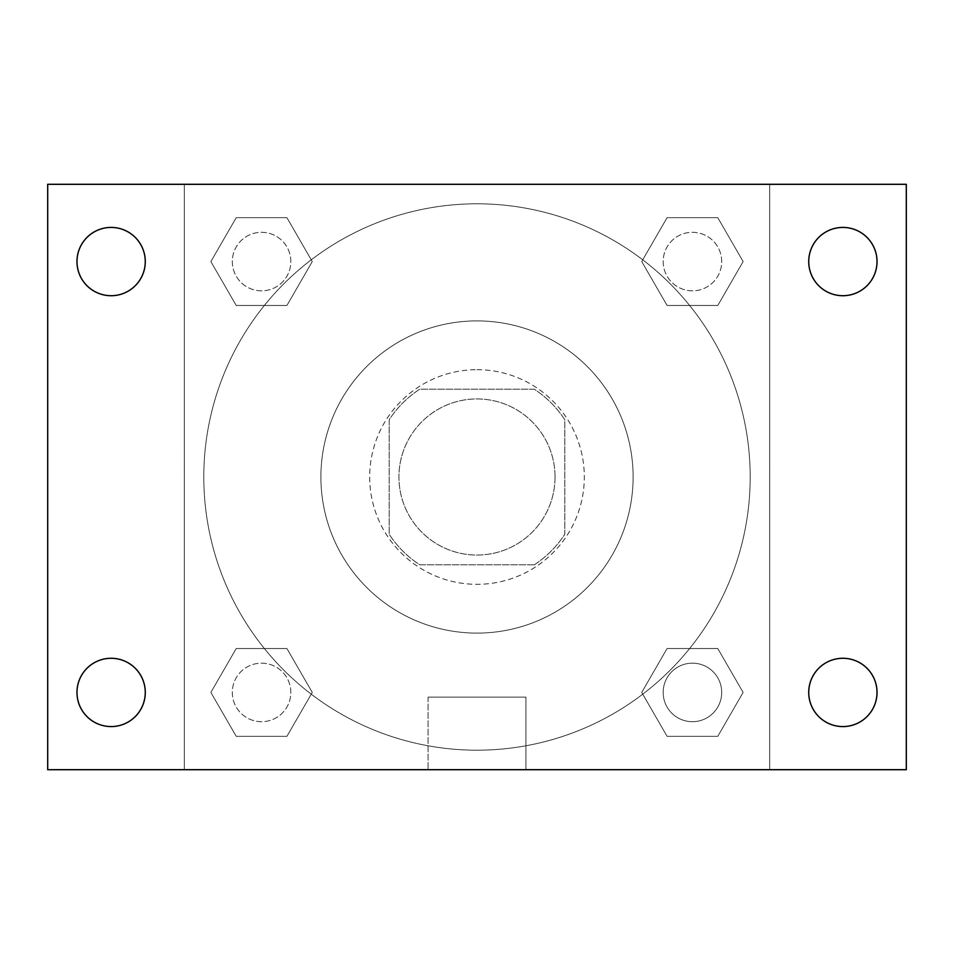 <?xml version="1.0" encoding="UTF-8"?>
<svg xmlns="http://www.w3.org/2000/svg" width="954" height="954" viewBox="0 0 954 954"><rect width="100%" height="100%" fill="white"/><g stroke="black" fill="none" stroke-linecap="round" stroke-linejoin="round"><path stroke-width="0.72" stroke-dasharray="4.77 3.58" d="M555.049 477A78.049 78.049 0 0 0 437.969 409.397A78.049 78.049 0 0 0 437.969 544.603A78.049 78.049 0 0 0 555.049 477A78.049 78.049 0 0 0 437.969 409.397A78.049 78.049 0 0 0 437.969 544.603A78.049 78.049 0 0 0 555.049 477M534.252 564.816L419.748 564.816A104.833 104.833 0 0 1 389.184 534.252L389.184 419.748A104.833 104.833 0 0 1 419.748 389.184L534.252 389.184A104.833 104.833 0 0 1 564.816 419.748L564.816 534.252A104.833 104.833 0 0 1 534.252 564.816L419.748 564.816A104.833 104.833 0 0 1 389.184 534.252L389.184 419.748A104.833 104.833 0 0 1 419.748 389.184L534.252 389.184A104.833 104.833 0 0 1 564.816 419.748L564.816 534.252A104.833 104.833 0 0 1 534.252 564.816M477 369.675A107.325 107.325 0 0 1 569.943 530.662A107.325 107.325 0 0 1 384.057 530.662A107.325 107.325 0 0 1 477 369.675A107.325 107.325 0 0 0 369.675 477A107.325 107.325 0 0 0 477 584.325A107.325 107.325 0 0 0 584.325 477A107.325 107.325 0 0 0 477 369.675M633.11 477A156.11 156.11 0 0 0 398.951 341.806A156.11 156.11 0 0 0 398.951 612.194A156.11 156.11 0 0 0 633.11 477A156.11 156.11 0 0 0 398.951 341.806A156.11 156.11 0 0 0 398.951 612.194A156.11 156.11 0 0 0 633.11 477M210.87 261.575L236.222 217.667L286.915 217.667L312.268 261.575L286.915 305.471L236.222 305.471L210.87 261.575L236.222 217.667L286.915 217.667L312.268 261.575L286.915 305.471L236.222 305.471L210.87 261.575L236.222 217.667L286.915 217.667L312.268 261.575L286.915 305.471L236.222 305.471L210.87 261.575M210.87 692.425L236.222 648.529L286.915 648.529L312.268 692.425L286.915 736.333L236.222 736.333L210.87 692.425L236.222 648.529L286.915 648.529L312.268 692.425L286.915 736.333L236.222 736.333L210.87 692.425L236.222 648.529L286.915 648.529L312.268 692.425L286.915 736.333L236.222 736.333L210.87 692.425M184.301 769.699L184.301 184.301L769.699 184.301L769.699 769.699L184.301 769.699L184.301 184.301L769.699 184.301L769.699 769.699L184.301 769.699L184.301 184.301L769.699 184.301L769.699 769.699L47.7 769.699L47.7 184.301L184.301 184.301L184.301 769.699M641.732 261.575L667.084 217.667L717.778 217.667L743.13 261.575L717.778 305.471L667.084 305.471L641.732 261.575L667.084 217.667L717.778 217.667L743.13 261.575L717.778 305.471L667.084 305.471L641.732 261.575L667.084 217.667L717.778 217.667L743.13 261.575L717.778 305.471L667.084 305.471L641.732 261.575M641.732 692.425L667.084 648.529L717.778 648.529L743.13 692.425L717.778 736.333L667.084 736.333L641.732 692.425L667.084 648.529L717.778 648.529L743.13 692.425L717.778 736.333L667.084 736.333L641.732 692.425L667.084 648.529L717.778 648.529L743.13 692.425L717.778 736.333L667.084 736.333L641.732 692.425M511.153 184.301L442.847 184.313L511.153 184.301M750.19 477A273.19 273.19 0 0 0 340.399 240.408A273.19 273.19 0 0 0 340.399 713.592A273.19 273.19 0 0 0 750.19 477A273.19 273.19 0 0 0 340.399 240.408A273.19 273.19 0 0 0 340.399 713.592A273.19 273.19 0 0 0 750.19 477M290.839 692.425A29.276 29.276 0 0 0 246.931 667.084A29.276 29.276 0 0 0 246.931 717.778A29.276 29.276 0 0 0 290.839 692.425A29.276 29.276 0 0 0 246.931 667.084A29.276 29.276 0 0 0 246.931 717.778A29.276 29.276 0 0 0 290.839 692.425A29.276 29.276 0 0 0 246.931 667.084A29.276 29.276 0 0 0 246.931 717.778A29.276 29.276 0 0 0 290.839 692.425A29.276 29.276 0 0 0 246.931 667.084A29.276 29.276 0 0 0 246.931 717.778A29.276 29.276 0 0 0 290.839 692.425M290.839 261.575A29.276 29.276 0 0 0 246.931 236.222A29.276 29.276 0 0 0 246.931 286.915A29.276 29.276 0 0 0 290.839 261.575A29.276 29.276 0 0 0 246.931 236.222A29.276 29.276 0 0 0 246.931 286.915A29.276 29.276 0 0 0 290.839 261.575A29.276 29.276 0 0 0 246.931 236.222A29.276 29.276 0 0 0 246.931 286.915A29.276 29.276 0 0 0 290.839 261.575A29.276 29.276 0 0 0 246.931 236.222A29.276 29.276 0 0 0 246.931 286.915A29.276 29.276 0 0 0 290.839 261.575M721.701 261.575A29.276 29.276 0 0 0 677.793 236.222A29.276 29.276 0 0 0 677.793 286.915A29.276 29.276 0 0 0 721.701 261.575A29.276 29.276 0 0 0 677.793 236.222A29.276 29.276 0 0 0 677.793 286.915A29.276 29.276 0 0 0 721.701 261.575A29.276 29.276 0 0 0 677.793 236.222A29.276 29.276 0 0 0 677.793 286.915A29.276 29.276 0 0 0 721.701 261.575A29.276 29.276 0 0 0 677.793 236.222A29.276 29.276 0 0 0 677.793 286.915A29.276 29.276 0 0 0 721.701 261.575M663.161 692.425A29.276 29.276 0 0 1 707.069 667.084A29.276 29.276 0 0 1 707.069 717.778A29.276 29.276 0 0 1 663.161 692.425A29.276 29.276 0 0 1 707.069 667.084A29.276 29.276 0 0 1 707.069 717.778A29.276 29.276 0 0 1 663.161 692.425M525.94 769.699L428.06 769.699L525.94 769.699L428.06 769.699L525.94 769.699L525.94 697.112L428.06 697.112L525.94 697.112L428.06 697.112L525.94 697.112L525.94 769.699M184.301 477L184.301 442.847L184.313 477M769.699 477L769.699 442.847L769.687 477M769.699 184.301L906.3 184.301L906.3 769.699L769.699 769.699L769.699 184.301M111.117 295.716A34.153 34.153 0 0 0 140.691 244.498A34.153 34.153 0 0 0 81.543 244.498A34.153 34.153 0 0 0 111.117 295.716M111.117 726.578A34.153 34.153 0 0 0 140.691 675.36A34.153 34.153 0 0 0 81.543 675.36A34.153 34.153 0 0 0 111.117 726.578M842.883 295.716A34.153 34.153 0 0 0 872.457 244.498A34.153 34.153 0 0 0 813.309 244.498A34.153 34.153 0 0 0 842.883 295.716M842.883 726.578A34.153 34.153 0 0 0 872.457 675.36A34.153 34.153 0 0 0 813.309 675.36A34.153 34.153 0 0 0 842.883 726.578M721.701 692.425A29.276 29.276 0 0 0 677.793 667.084A29.276 29.276 0 0 0 677.793 717.778A29.276 29.276 0 0 0 721.701 692.425A29.276 29.276 0 0 0 677.793 667.084A29.276 29.276 0 0 0 677.793 717.778A29.276 29.276 0 0 0 721.701 692.425M428.06 697.112L428.06 769.699L428.06 697.112"/><path stroke-width="1.43" d="M47.7 184.301L906.3 184.301L906.3 769.699L47.7 769.699L47.7 184.301M111.117 658.284A34.153 34.153 0 0 1 145.27 692.425A34.153 34.153 0 0 1 111.117 726.578A34.153 34.153 0 0 1 76.976 692.425A34.153 34.153 0 0 1 111.117 658.284M842.883 658.284A34.153 34.153 0 0 1 877.024 692.425A34.153 34.153 0 0 1 842.883 726.578A34.153 34.153 0 0 1 808.73 692.425A34.153 34.153 0 0 1 842.883 658.284M842.883 227.422A34.153 34.153 0 0 1 877.024 261.575A34.153 34.153 0 0 1 842.883 295.716A34.153 34.153 0 0 1 808.73 261.575A34.153 34.153 0 0 1 842.883 227.422M111.117 227.422A34.153 34.153 0 0 1 145.27 261.575A34.153 34.153 0 0 1 111.117 295.716A34.153 34.153 0 0 1 76.976 261.575A34.153 34.153 0 0 1 111.117 227.422"/></g></svg>
